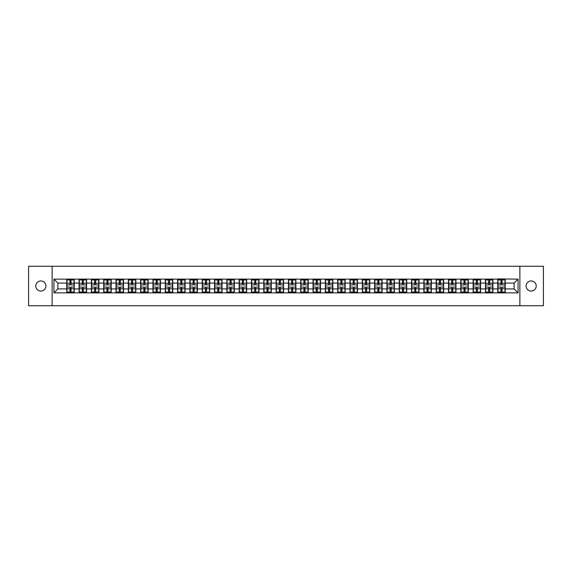 <?xml version="1.0" encoding="UTF-8"?>
<svg xmlns="http://www.w3.org/2000/svg" width="572" height="572" viewBox="0 0 572 572"><rect width="100%" height="100%" fill="white"/><g stroke="black" fill="none" stroke-linecap="round" stroke-linejoin="round"><path stroke-width="0.86" d="M531.166 291.055A5.055 5.055 0 0 1 526.111 286A5.055 5.055 0 0 1 531.166 280.945A5.055 5.055 0 0 1 536.214 286A5.055 5.055 0 0 1 531.166 291.055M40.834 291.055A5.055 5.055 0 0 1 35.786 286A5.055 5.055 0 0 1 40.834 280.945A5.055 5.055 0 0 1 45.889 286A5.055 5.055 0 0 1 40.834 291.055M519.876 305.734L543.4 305.734L543.4 266.266L519.876 266.266L519.876 305.734L52.123 305.734L52.123 266.266L28.6 266.266L28.6 305.734L52.123 305.734M519.876 266.266L52.123 266.266M514.114 288.917L514.114 283.083L505.233 283.083L505.233 288.917L514.114 288.917L518.06 292.864L518.06 279.136L497.74 278.893L497.74 283.083L492.921 283.083L492.921 288.917L497.74 288.917L497.74 283.083M518.06 292.864L53.94 292.864L53.94 279.136L66.767 279.136L66.767 283.083L57.886 283.083L57.886 288.917L66.767 288.917L66.767 283.083M497.74 279.136L66.767 279.136M497.74 288.917L497.74 292.864M492.921 288.917L492.921 292.864M492.921 279.136L492.921 283.083M480.609 288.917L485.421 288.917L485.421 283.083L480.609 283.083L480.609 292.864M485.421 288.917L485.421 292.864M485.421 279.136L485.421 283.083M480.609 279.136L480.609 283.083M468.296 288.917L473.108 288.917L473.108 283.083L468.296 283.083L468.296 292.864M473.108 288.917L473.108 292.864M473.108 279.136L473.108 283.083M468.296 279.136L468.296 283.083M455.984 288.917L460.796 288.917L460.796 283.083L455.984 283.083L455.984 292.864M460.796 288.917L460.796 292.864M460.796 279.136L460.796 283.083M455.984 279.136L455.984 283.083M443.672 288.917L448.484 288.917L448.484 283.083L443.672 283.083L443.672 292.864M448.484 288.917L448.484 292.864M448.484 279.136L448.484 283.083M443.672 279.136L443.672 283.083M431.352 288.917L436.171 288.917L436.171 283.083L431.352 283.083L431.352 292.864M436.171 288.917L436.171 292.864M436.171 279.136L436.171 283.083M431.352 279.136L431.352 283.083M419.04 288.917L423.859 288.917L423.859 283.083L419.04 283.083L419.04 292.864M423.859 288.917L423.859 292.864M423.859 279.136L423.859 283.083M419.04 279.136L419.04 283.083M406.728 288.917L411.54 288.917L411.54 283.083L406.728 283.083L406.728 292.864M411.54 288.917L411.54 292.864M411.54 279.136L411.54 283.083M406.728 279.136L406.728 283.083M394.415 288.917L399.227 288.917L399.227 283.083L394.415 283.083L394.415 292.864M399.227 288.917L399.227 292.864M399.227 279.136L399.227 283.083M394.415 279.136L394.415 283.083M382.103 288.917L386.915 288.917L386.915 283.083L382.103 283.083L382.103 292.864M386.915 288.917L386.915 292.864M386.915 279.136L386.915 283.083M382.103 279.136L382.103 283.083M369.784 288.917L374.603 288.917L374.603 283.083L369.784 283.083L369.784 292.864M374.603 288.917L374.603 292.864M374.603 279.136L374.603 283.083M369.784 279.136L369.784 283.083M357.471 288.917L362.29 288.917L362.29 283.083L357.471 283.083L357.471 292.864M362.29 288.917L362.29 292.864M362.29 279.136L362.29 283.083M357.471 279.136L357.471 283.083M345.159 288.917L349.978 288.917L349.978 283.083L345.159 283.083L345.159 292.864M349.978 288.917L349.978 292.864M349.978 279.136L349.978 283.083M345.159 279.136L345.159 283.083M332.847 288.917L337.659 288.917L337.659 283.083L332.847 283.083L332.847 292.864M337.659 288.917L337.659 292.864M337.659 279.136L337.659 283.083M332.847 279.136L332.847 283.083M320.534 288.917L325.346 288.917L325.346 283.083L320.534 283.083L320.534 292.864M325.346 288.917L325.346 292.864M325.346 279.136L325.346 283.083M320.534 279.136L320.534 283.083M308.222 288.917L313.034 288.917L313.034 283.083L308.222 283.083L308.222 292.864M313.034 288.917L313.034 292.864M313.034 279.136L313.034 283.083M308.222 279.136L308.222 283.083M295.903 288.917L300.722 288.917L300.722 283.083L295.903 283.083L295.903 292.864M300.722 288.917L300.722 292.864M300.722 279.136L300.722 283.083M295.903 279.136L295.903 283.083M283.59 288.917L288.41 288.917L288.41 283.083L283.59 283.083L283.59 292.864M288.41 288.917L288.41 292.864M288.41 279.136L288.41 283.083M283.59 279.136L283.59 283.083M271.278 288.917L276.097 288.917L276.097 283.083L271.278 283.083L271.278 292.864M276.097 288.917L276.097 292.864M276.097 279.136L276.097 283.083M271.278 279.136L271.278 283.083M258.966 288.917L263.778 288.917L263.778 283.083L258.966 283.083L258.966 292.864M263.778 288.917L263.778 292.864M263.778 279.136L263.778 283.083M258.966 279.136L258.966 283.083M246.654 288.917L251.465 288.917L251.465 283.083L246.654 283.083L246.654 292.864M251.465 288.917L251.465 292.864M251.465 279.136L251.465 283.083M246.654 279.136L246.654 283.083M234.341 288.917L239.153 288.917L239.153 283.083L234.341 283.083L234.341 292.864M239.153 288.917L239.153 292.864M239.153 279.136L239.153 283.083M234.341 279.136L234.341 283.083M222.022 288.917L226.841 288.917L226.841 283.083L222.022 283.083L222.022 292.864M226.841 288.917L226.841 292.864M226.841 279.136L226.841 283.083M222.022 279.136L222.022 283.083M209.709 288.917L214.529 288.917L214.529 283.083L209.709 283.083L209.709 292.864M214.529 288.917L214.529 292.864M214.529 279.136L214.529 283.083M209.709 279.136L209.709 283.083M197.397 288.917L202.216 288.917L202.216 283.083L197.397 283.083L197.397 292.864M202.216 288.917L202.216 292.864M202.216 279.136L202.216 283.083M197.397 279.136L197.397 283.083M185.085 288.917L189.897 288.917L189.897 283.083L185.085 283.083L185.085 292.864M189.897 288.917L189.897 292.864M189.897 279.136L189.897 283.083M185.085 279.136L185.085 283.083M172.773 288.917L177.585 288.917L177.585 283.083L172.773 283.083L172.773 292.864M177.585 288.917L177.585 292.864M177.585 279.136L177.585 283.083M172.773 279.136L172.773 283.083M160.46 288.917L165.272 288.917L165.272 283.083L160.46 283.083L160.46 292.864M165.272 288.917L165.272 292.864M165.272 279.136L165.272 283.083M160.46 279.136L160.46 283.083M148.141 288.917L152.96 288.917L152.96 283.083L148.141 283.083L148.141 292.864M152.96 288.917L152.96 292.864M152.96 279.136L152.96 283.083M148.141 279.136L148.141 283.083M135.829 288.917L140.648 288.917L140.648 283.083L135.829 283.083L135.829 292.864M140.648 288.917L140.648 292.864M140.648 279.136L140.648 283.083M135.829 279.136L135.829 283.083M123.516 288.917L128.328 288.917L128.328 283.083L123.516 283.083L123.516 292.864M128.328 288.917L128.328 292.864M128.328 279.136L128.328 283.083M123.516 279.136L123.516 283.083M111.204 288.917L116.016 288.917L116.016 283.083L111.204 283.083L111.204 292.864M116.016 288.917L116.016 292.864M116.016 279.136L116.016 283.083M111.204 279.136L111.204 283.083M98.892 288.917L103.704 288.917L103.704 283.083L98.892 283.083L98.892 292.864M103.704 288.917L103.704 292.864M103.704 279.136L103.704 283.083M98.892 279.136L98.892 283.083M86.579 288.917L91.391 288.917L91.391 283.083L86.579 283.083L86.579 292.864M91.391 288.917L91.391 292.864M91.391 279.136L91.391 283.083M86.579 279.136L86.579 283.083M74.26 288.917L79.079 288.917L79.079 283.083L74.26 283.083L74.26 292.864M79.079 288.917L79.079 292.864M79.079 279.136L79.079 283.083M74.26 279.136L74.26 283.083M66.767 288.917L66.767 292.864M57.886 288.917L53.94 292.864M53.94 279.136L57.886 283.083M505.233 288.917L505.233 292.864M505.233 279.136L505.233 283.083M518.06 279.136L514.114 283.083M66.96 283.204L69.999 283.204L69.999 279.093L66.96 279.093L66.96 287.065L69.999 287.065L69.999 288.796L71.028 288.788L71.028 287.065L74.067 287.065L74.067 279.093L71.028 279.093L71.028 279.958L74.067 279.958M69.999 282.06L71.028 282.06M71.028 280.08L69.999 280.08M66.96 284.935L69.999 284.935L69.999 283.204L71.028 283.212L71.028 284.935L74.067 284.935M66.96 279.958L69.999 279.958M69.999 291.92L71.028 291.92M69.999 289.94L71.028 289.94M66.96 292.907L69.999 292.907L69.999 292.042L66.96 292.042L66.96 292.907M66.96 287.065L66.96 288.796L69.999 288.796L69.999 292.042M66.96 288.796L66.96 292.042M74.067 287.065L74.067 292.907L71.028 292.907L71.028 292.042L74.067 292.042M74.067 288.796L71.028 288.796L71.028 292.042M74.067 283.204L71.028 283.204L71.028 279.958M79.272 283.204L82.311 283.204L82.311 279.093L79.272 279.093L79.272 287.065L82.311 287.065L82.311 288.796L83.34 288.788L83.34 287.065L86.379 287.065L86.379 279.093L83.34 279.093L83.34 279.958L86.379 279.958M82.311 282.06L83.34 282.06M83.34 280.08L82.311 280.08M79.272 284.935L82.311 284.935L82.311 283.204L83.34 283.212L83.34 284.935L86.379 284.935M79.272 279.958L82.311 279.958M82.311 291.92L83.34 291.92M82.311 289.94L83.34 289.94M79.272 292.907L82.311 292.907L82.311 292.042L79.272 292.042L79.272 292.907M79.272 287.065L79.272 288.796L82.311 288.796L82.311 292.042M79.272 288.796L79.272 292.042M86.379 287.065L86.379 292.907L83.34 292.907L83.34 292.042L86.379 292.042M86.379 288.796L83.34 288.796L83.34 292.042M86.379 283.204L83.34 283.204L83.34 279.958M91.591 283.204L94.63 283.204L94.63 279.093L91.591 279.093L91.591 287.065L94.63 287.065L94.63 288.796L95.653 288.788L95.653 287.065L98.691 287.065L98.691 279.093L95.653 279.093L95.653 279.958L98.691 279.958M94.63 282.06L95.653 282.06M95.653 280.08L94.63 280.08M91.591 284.935L94.63 284.935L94.63 283.204L95.653 283.212L95.653 284.935L98.691 284.935M91.591 279.958L94.63 279.958M94.63 291.92L95.653 291.92M94.63 289.94L95.653 289.94M91.591 292.907L94.63 292.907L94.63 292.042L91.591 292.042L91.591 292.907M91.591 287.065L91.591 288.796L94.63 288.796L94.63 292.042M91.591 288.796L91.591 292.042M98.691 287.065L98.691 292.907L95.653 292.907L95.653 292.042L98.691 292.042M98.691 288.796L95.653 288.796L95.653 292.042M98.691 283.204L95.653 283.204L95.653 279.958M103.904 283.204L106.943 283.204L106.943 279.093L103.904 279.093L103.904 287.065L106.943 287.065L106.943 288.796L107.965 288.788L107.965 287.065L111.004 287.065L111.004 279.093L107.965 279.093L107.965 279.958L111.004 279.958M106.943 282.06L107.965 282.06M107.965 280.08L106.943 280.08M103.904 284.935L106.943 284.935L106.943 283.204L107.965 283.212L107.965 284.935L111.004 284.935M103.904 279.958L106.943 279.958M106.943 291.92L107.965 291.92M106.943 289.94L107.965 289.94M103.904 292.907L106.943 292.907L106.943 292.042L103.904 292.042L103.904 292.907M103.904 287.065L103.904 288.796L106.943 288.796L106.943 292.042M103.904 288.796L103.904 292.042M111.004 287.065L111.004 292.907L107.965 292.907L107.965 292.042L111.004 292.042M111.004 288.796L107.965 288.796L107.965 292.042M111.004 283.204L107.965 283.204L107.965 279.958M116.216 283.204L119.255 283.204L119.255 279.093L116.216 279.093L116.216 287.065L119.255 287.065L119.255 288.796L120.277 288.788L120.277 287.065L123.316 287.065L123.316 279.093L120.277 279.093L120.277 279.958L123.316 279.958M119.255 282.06L120.277 282.06M120.277 280.08L119.255 280.08M116.216 284.935L119.255 284.935L119.255 283.204L120.277 283.212L120.277 284.935L123.316 284.935M116.216 279.958L119.255 279.958M119.255 291.92L120.277 291.92M119.255 289.94L120.277 289.94M116.216 292.907L119.255 292.907L119.255 292.042L116.216 292.042L116.216 292.907M116.216 287.065L116.216 288.796L119.255 288.796L119.255 292.042M116.216 288.796L116.216 292.042M123.316 287.065L123.316 292.907L120.277 292.907L120.277 292.042L123.316 292.042M123.316 288.796L120.277 288.796L120.277 292.042M123.316 283.204L120.277 283.204L120.277 279.958M128.528 283.204L131.567 283.204L131.567 279.093L128.528 279.093L128.528 287.065L131.567 287.065L131.567 288.796L132.597 288.788L132.597 287.065L135.635 287.065L135.635 279.093L132.597 279.093L132.597 279.958L135.635 279.958M131.567 282.06L132.597 282.06M132.597 280.08L131.567 280.08M128.528 284.935L131.567 284.935L131.567 283.204L132.597 283.212L132.597 284.935L135.635 284.935M128.528 279.958L131.567 279.958M131.567 291.92L132.597 291.92M131.567 289.94L132.597 289.94M128.528 292.907L131.567 292.907L131.567 292.042L128.528 292.042L128.528 292.907M128.528 287.065L128.528 288.796L131.567 288.796L131.567 292.042M128.528 288.796L128.528 292.042M135.635 287.065L135.635 292.907L132.597 292.907L132.597 292.042L135.635 292.042M135.635 288.796L132.597 288.796L132.597 292.042M135.635 283.204L132.597 283.204L132.597 279.958M140.841 283.204L143.879 283.204L143.879 279.093L140.841 279.093L140.841 287.065L143.879 287.065L143.879 288.796L144.909 288.788L144.909 287.065L147.948 287.065L147.948 279.093L144.909 279.093L144.909 279.958L147.948 279.958M143.879 282.06L144.909 282.06M144.909 280.08L143.879 280.08M140.841 284.935L143.879 284.935L143.879 283.204L144.909 283.212L144.909 284.935L147.948 284.935M140.841 279.958L143.879 279.958M143.879 291.92L144.909 291.92M143.879 289.94L144.909 289.94M140.841 292.907L143.879 292.907L143.879 292.042L140.841 292.042L140.841 292.907M140.841 287.065L140.841 288.796L143.879 288.796L143.879 292.042M140.841 288.796L140.841 292.042M147.948 287.065L147.948 292.907L144.909 292.907L144.909 292.042L147.948 292.042M147.948 288.796L144.909 288.796L144.909 292.042M147.948 283.204L144.909 283.204L144.909 279.958M153.153 283.204L156.192 283.204L156.192 279.093L153.153 279.093L153.153 287.065L156.192 287.065L156.192 288.796L157.221 288.788L157.221 287.065L160.26 287.065L160.26 279.093L157.221 279.093L157.221 279.958L160.26 279.958M156.192 282.06L157.221 282.06M157.221 280.08L156.192 280.08M153.153 284.935L156.192 284.935L156.192 283.204L157.221 283.212L157.221 284.935L160.26 284.935M153.153 279.958L156.192 279.958M156.192 291.92L157.221 291.92M156.192 289.94L157.221 289.94M153.153 292.907L156.192 292.907L156.192 292.042L153.153 292.042L153.153 292.907M153.153 287.065L153.153 288.796L156.192 288.796L156.192 292.042M153.153 288.796L153.153 292.042M160.26 287.065L160.26 292.907L157.221 292.907L157.221 292.042L160.26 292.042M160.26 288.796L157.221 288.796L157.221 292.042M160.26 283.204L157.221 283.204L157.221 279.958M165.472 283.204L168.511 283.204L168.511 279.093L165.472 279.093L165.472 287.065L168.511 287.065L168.511 288.796L169.534 288.788L169.534 287.065L172.572 287.065L172.572 279.093L169.534 279.093L169.534 279.958L172.572 279.958M168.511 282.06L169.534 282.06M169.534 280.08L168.511 280.08M165.472 284.935L168.511 284.935L168.511 283.204L169.534 283.212L169.534 284.935L172.572 284.935M165.472 279.958L168.511 279.958M168.511 291.92L169.534 291.92M168.511 289.94L169.534 289.94M165.472 292.907L168.511 292.907L168.511 292.042L165.472 292.042L165.472 292.907M165.472 287.065L165.472 288.796L168.511 288.796L168.511 292.042M165.472 288.796L165.472 292.042M172.572 287.065L172.572 292.907L169.534 292.907L169.534 292.042L172.572 292.042M172.572 288.796L169.534 288.796L169.534 292.042M172.572 283.204L169.534 283.204L169.534 279.958M177.785 283.204L180.823 283.204L180.823 279.093L177.785 279.093L177.785 287.065L180.823 287.065L180.823 288.796L181.846 288.788L181.846 287.065L184.885 287.065L184.885 279.093L181.846 279.093L181.846 279.958L184.885 279.958M180.823 282.06L181.846 282.06M181.846 280.08L180.823 280.08M177.785 284.935L180.823 284.935L180.823 283.204L181.846 283.212L181.846 284.935L184.885 284.935M177.785 279.958L180.823 279.958M180.823 291.92L181.846 291.92M180.823 289.94L181.846 289.94M177.785 292.907L180.823 292.907L180.823 292.042L177.785 292.042L177.785 292.907M177.785 287.065L177.785 288.796L180.823 288.796L180.823 292.042M177.785 288.796L177.785 292.042M184.885 287.065L184.885 292.907L181.846 292.907L181.846 292.042L184.885 292.042M184.885 288.796L181.846 288.796L181.846 292.042M184.885 283.204L181.846 283.204L181.846 279.958M190.097 283.204L193.136 283.204L193.136 279.093L190.097 279.093L190.097 287.065L193.136 287.065L193.136 288.796L194.158 288.788L194.158 287.065L197.197 287.065L197.197 279.093L194.158 279.093L194.158 279.958L197.197 279.958M193.136 282.06L194.158 282.06M194.158 280.08L193.136 280.08M190.097 284.935L193.136 284.935L193.136 283.204L194.158 283.212L194.158 284.935L197.197 284.935M190.097 279.958L193.136 279.958M193.136 291.92L194.158 291.92M193.136 289.94L194.158 289.94M190.097 292.907L193.136 292.907L193.136 292.042L190.097 292.042L190.097 292.907M190.097 287.065L190.097 288.796L193.136 288.796L193.136 292.042M190.097 288.796L190.097 292.042M197.197 287.065L197.197 292.907L194.158 292.907L194.158 292.042L197.197 292.042M197.197 288.796L194.158 288.796L194.158 292.042M197.197 283.204L194.158 283.204L194.158 279.958M202.409 283.204L205.448 283.204L205.448 279.093L202.409 279.093L202.409 287.065L205.448 287.065L205.448 288.796L206.478 288.788L206.478 287.065L209.516 287.065L209.516 279.093L206.478 279.093L206.478 279.958L209.516 279.958M205.448 282.06L206.478 282.06M206.478 280.08L205.448 280.08M202.409 284.935L205.448 284.935L205.448 283.204L206.478 283.212L206.478 284.935L209.516 284.935M202.409 279.958L205.448 279.958M205.448 291.92L206.478 291.92M205.448 289.94L206.478 289.94M202.409 292.907L205.448 292.907L205.448 292.042L202.409 292.042L202.409 292.907M202.409 287.065L202.409 288.796L205.448 288.796L205.448 292.042M202.409 288.796L202.409 292.042M209.516 287.065L209.516 292.907L206.478 292.907L206.478 292.042L209.516 292.042M209.516 288.796L206.478 288.796L206.478 292.042M209.516 283.204L206.478 283.204L206.478 279.958M214.722 283.204L217.76 283.204L217.76 279.093L214.722 279.093L214.722 287.065L217.76 287.065L217.76 288.796L218.79 288.788L218.79 287.065L221.829 287.065L221.829 279.093L218.79 279.093L218.79 279.958L221.829 279.958M217.76 282.06L218.79 282.06M218.79 280.08L217.76 280.08M214.722 284.935L217.76 284.935L217.76 283.204L218.79 283.212L218.79 284.935L221.829 284.935M214.722 279.958L217.76 279.958M217.76 291.92L218.79 291.92M217.76 289.94L218.79 289.94M214.722 292.907L217.76 292.907L217.76 292.042L214.722 292.042L214.722 292.907M214.722 287.065L214.722 288.796L217.76 288.796L217.76 292.042M214.722 288.796L214.722 292.042M221.829 287.065L221.829 292.907L218.79 292.907L218.79 292.042L221.829 292.042M221.829 288.796L218.79 288.796L218.79 292.042M221.829 283.204L218.79 283.204L218.79 279.958M227.034 283.204L230.073 283.204L230.073 279.093L227.034 279.093L227.034 287.065L230.073 287.065L230.073 288.796L231.102 288.788L231.102 287.065L234.141 287.065L234.141 279.093L231.102 279.093L231.102 279.958L234.141 279.958M230.073 282.06L231.102 282.06M231.102 280.08L230.073 280.08M227.034 284.935L230.073 284.935L230.073 283.204L231.102 283.212L231.102 284.935L234.141 284.935M227.034 279.958L230.073 279.958M230.073 291.92L231.102 291.92M230.073 289.94L231.102 289.94M227.034 292.907L230.073 292.907L230.073 292.042L227.034 292.042L227.034 292.907M227.034 287.065L227.034 288.796L230.073 288.796L230.073 292.042M227.034 288.796L227.034 292.042M234.141 287.065L234.141 292.907L231.102 292.907L231.102 292.042L234.141 292.042M234.141 288.796L231.102 288.796L231.102 292.042M234.141 283.204L231.102 283.204L231.102 279.958M239.353 283.204L242.392 283.204L242.392 279.093L239.353 279.093L239.353 287.065L242.392 287.065L242.392 288.796L243.415 288.788L243.415 287.065L246.453 287.065L246.453 279.093L243.415 279.093L243.415 279.958L246.453 279.958M242.392 282.06L243.415 282.06M243.415 280.08L242.392 280.08M239.353 284.935L242.392 284.935L242.392 283.204L243.415 283.212L243.415 284.935L246.453 284.935M239.353 279.958L242.392 279.958M242.392 291.92L243.415 291.92M242.392 289.94L243.415 289.94M239.353 292.907L242.392 292.907L242.392 292.042L239.353 292.042L239.353 292.907M239.353 287.065L239.353 288.796L242.392 288.796L242.392 292.042M239.353 288.796L239.353 292.042M246.453 287.065L246.453 292.907L243.415 292.907L243.415 292.042L246.453 292.042M246.453 288.796L243.415 288.796L243.415 292.042M246.453 283.204L243.415 283.204L243.415 279.958M251.666 283.204L254.704 283.204L254.704 279.093L251.666 279.093L251.666 287.065L254.704 287.065L254.704 288.796L255.727 288.788L255.727 287.065L258.766 287.065L258.766 279.093L255.727 279.093L255.727 279.958L258.766 279.958M254.704 282.06L255.727 282.06M255.727 280.08L254.704 280.08M251.666 284.935L254.704 284.935L254.704 283.204L255.727 283.212L255.727 284.935L258.766 284.935M251.666 279.958L254.704 279.958M254.704 291.92L255.727 291.92M254.704 289.94L255.727 289.94M251.666 292.907L254.704 292.907L254.704 292.042L251.666 292.042L251.666 292.907M251.666 287.065L251.666 288.796L254.704 288.796L254.704 292.042M251.666 288.796L251.666 292.042M258.766 287.065L258.766 292.907L255.727 292.907L255.727 292.042L258.766 292.042M258.766 288.796L255.727 288.796L255.727 292.042M258.766 283.204L255.727 283.204L255.727 279.958M263.978 283.204L267.017 283.204L267.017 279.093L263.978 279.093L263.978 287.065L267.017 287.065L267.017 288.796L268.046 288.788L268.046 287.065L271.085 287.065L271.085 279.093L268.046 279.093L268.046 279.958L271.085 279.958M267.017 282.06L268.046 282.06M268.046 280.08L267.017 280.08M263.978 284.935L267.017 284.935L267.017 283.204L268.046 283.212L268.046 284.935L271.085 284.935M263.978 279.958L267.017 279.958M267.017 291.92L268.046 291.92M267.017 289.94L268.046 289.94M263.978 292.907L267.017 292.907L267.017 292.042L263.978 292.042L263.978 292.907M263.978 287.065L263.978 288.796L267.017 288.796L267.017 292.042M263.978 288.796L263.978 292.042M271.085 287.065L271.085 292.907L268.046 292.907L268.046 292.042L271.085 292.042M271.085 288.796L268.046 288.796L268.046 292.042M271.085 283.204L268.046 283.204L268.046 279.958M276.29 283.204L279.329 283.204L279.329 279.093L276.29 279.093L276.29 287.065L279.329 287.065L279.329 288.796L280.359 288.788L280.359 287.065L283.397 287.065L283.397 279.093L280.359 279.093L280.359 279.958L283.397 279.958M279.329 282.06L280.359 282.06M280.359 280.08L279.329 280.08M276.29 284.935L279.329 284.935L279.329 283.204L280.359 283.212L280.359 284.935L283.397 284.935M276.29 279.958L279.329 279.958M279.329 291.92L280.359 291.92M279.329 289.94L280.359 289.94M276.29 292.907L279.329 292.907L279.329 292.042L276.29 292.042L276.29 292.907M276.29 287.065L276.29 288.796L279.329 288.796L279.329 292.042M276.29 288.796L276.29 292.042M283.397 287.065L283.397 292.907L280.359 292.907L280.359 292.042L283.397 292.042M283.397 288.796L280.359 288.796L280.359 292.042M283.397 283.204L280.359 283.204L280.359 279.958M288.603 283.204L291.641 283.204L291.641 279.093L288.603 279.093L288.603 287.065L291.641 287.065L291.641 288.796L292.671 288.788L292.671 287.065L295.71 287.065L295.71 279.093L292.671 279.093L292.671 279.958L295.71 279.958M291.641 282.06L292.671 282.06M292.671 280.08L291.641 280.08M288.603 284.935L291.641 284.935L291.641 283.204L292.671 283.212L292.671 284.935L295.71 284.935M288.603 279.958L291.641 279.958M291.641 291.92L292.671 291.92M291.641 289.94L292.671 289.94M288.603 292.907L291.641 292.907L291.641 292.042L288.603 292.042L288.603 292.907M288.603 287.065L288.603 288.796L291.641 288.796L291.641 292.042M288.603 288.796L288.603 292.042M295.71 287.065L295.71 292.907L292.671 292.907L292.671 292.042L295.71 292.042M295.71 288.796L292.671 288.796L292.671 292.042M295.71 283.204L292.671 283.204L292.671 279.958M300.915 283.204L303.954 283.204L303.954 279.093L300.915 279.093L300.915 287.065L303.954 287.065L303.954 288.796L304.983 288.788L304.983 287.065L308.022 287.065L308.022 279.093L304.983 279.093L304.983 279.958L308.022 279.958M303.954 282.06L304.983 282.06M304.983 280.08L303.954 280.08M300.915 284.935L303.954 284.935L303.954 283.204L304.983 283.212L304.983 284.935L308.022 284.935M300.915 279.958L303.954 279.958M303.954 291.92L304.983 291.92M303.954 289.94L304.983 289.94M300.915 292.907L303.954 292.907L303.954 292.042L300.915 292.042L300.915 292.907M300.915 287.065L300.915 288.796L303.954 288.796L303.954 292.042M300.915 288.796L300.915 292.042M308.022 287.065L308.022 292.907L304.983 292.907L304.983 292.042L308.022 292.042M308.022 288.796L304.983 288.796L304.983 292.042M308.022 283.204L304.983 283.204L304.983 279.958M313.234 283.204L316.273 283.204L316.273 279.093L313.234 279.093L313.234 287.065L316.273 287.065L316.273 288.796L317.296 288.788L317.296 287.065L320.334 287.065L320.334 279.093L317.296 279.093L317.296 279.958L320.334 279.958M316.273 282.06L317.296 282.06M317.296 280.08L316.273 280.08M313.234 284.935L316.273 284.935L316.273 283.204L317.296 283.212L317.296 284.935L320.334 284.935M313.234 279.958L316.273 279.958M316.273 291.92L317.296 291.92M316.273 289.94L317.296 289.94M313.234 292.907L316.273 292.907L316.273 292.042L313.234 292.042L313.234 292.907M313.234 287.065L313.234 288.796L316.273 288.796L316.273 292.042M313.234 288.796L313.234 292.042M320.334 287.065L320.334 292.907L317.296 292.907L317.296 292.042L320.334 292.042M320.334 288.796L317.296 288.796L317.296 292.042M320.334 283.204L317.296 283.204L317.296 279.958M325.547 283.204L328.585 283.204L328.585 279.093L325.547 279.093L325.547 287.065L328.585 287.065L328.585 288.796L329.608 288.788L329.608 287.065L332.647 287.065L332.647 279.093L329.608 279.093L329.608 279.958L332.647 279.958M328.585 282.06L329.608 282.06M329.608 280.08L328.585 280.08M325.547 284.935L328.585 284.935L328.585 283.204L329.608 283.212L329.608 284.935L332.647 284.935M325.547 279.958L328.585 279.958M328.585 291.92L329.608 291.92M328.585 289.94L329.608 289.94M325.547 292.907L328.585 292.907L328.585 292.042L325.547 292.042L325.547 292.907M325.547 287.065L325.547 288.796L328.585 288.796L328.585 292.042M325.547 288.796L325.547 292.042M332.647 287.065L332.647 292.907L329.608 292.907L329.608 292.042L332.647 292.042M332.647 288.796L329.608 288.796L329.608 292.042M332.647 283.204L329.608 283.204L329.608 279.958M337.859 283.204L340.898 283.204L340.898 279.093L337.859 279.093L337.859 287.065L340.898 287.065L340.898 288.796L341.927 288.788L341.927 287.065L344.966 287.065L344.966 279.093L341.927 279.093L341.927 279.958L344.966 279.958M340.898 282.06L341.927 282.06M341.927 280.08L340.898 280.08M337.859 284.935L340.898 284.935L340.898 283.204L341.927 283.212L341.927 284.935L344.966 284.935M337.859 279.958L340.898 279.958M340.898 291.92L341.927 291.92M340.898 289.94L341.927 289.94M337.859 292.907L340.898 292.907L340.898 292.042L337.859 292.042L337.859 292.907M337.859 287.065L337.859 288.796L340.898 288.796L340.898 292.042M337.859 288.796L337.859 292.042M344.966 287.065L344.966 292.907L341.927 292.907L341.927 292.042L344.966 292.042M344.966 288.796L341.927 288.796L341.927 292.042M344.966 283.204L341.927 283.204L341.927 279.958M350.171 283.204L353.21 283.204L353.21 279.093L350.171 279.093L350.171 287.065L353.21 287.065L353.21 288.796L354.24 288.788L354.24 287.065L357.278 287.065L357.278 279.093L354.24 279.093L354.24 279.958L357.278 279.958M353.21 282.06L354.24 282.06M354.24 280.08L353.21 280.08M350.171 284.935L353.21 284.935L353.21 283.204L354.24 283.212L354.24 284.935L357.278 284.935M350.171 279.958L353.21 279.958M353.21 291.92L354.24 291.92M353.21 289.94L354.24 289.94M350.171 292.907L353.21 292.907L353.21 292.042L350.171 292.042L350.171 292.907M350.171 287.065L350.171 288.796L353.21 288.796L353.21 292.042M350.171 288.796L350.171 292.042M357.278 287.065L357.278 292.907L354.24 292.907L354.24 292.042L357.278 292.042M357.278 288.796L354.24 288.796L354.24 292.042M357.278 283.204L354.24 283.204L354.24 279.958M362.484 283.204L365.522 283.204L365.522 279.093L362.484 279.093L362.484 287.065L365.522 287.065L365.522 288.796L366.552 288.788L366.552 287.065L369.591 287.065L369.591 279.093L366.552 279.093L366.552 279.958L369.591 279.958M365.522 282.06L366.552 282.06M366.552 280.08L365.522 280.08M362.484 284.935L365.522 284.935L365.522 283.204L366.552 283.212L366.552 284.935L369.591 284.935M362.484 279.958L365.522 279.958M365.522 291.92L366.552 291.92M365.522 289.94L366.552 289.94M362.484 292.907L365.522 292.907L365.522 292.042L362.484 292.042L362.484 292.907M362.484 287.065L362.484 288.796L365.522 288.796L365.522 292.042M362.484 288.796L362.484 292.042M369.591 287.065L369.591 292.907L366.552 292.907L366.552 292.042L369.591 292.042M369.591 288.796L366.552 288.796L366.552 292.042M369.591 283.204L366.552 283.204L366.552 279.958M374.803 283.204L377.842 283.204L377.842 279.093L374.803 279.093L374.803 287.065L377.842 287.065L377.842 288.796L378.864 288.788L378.864 287.065L381.903 287.065L381.903 279.093L378.864 279.093L378.864 279.958L381.903 279.958M377.842 282.06L378.864 282.06M378.864 280.08L377.842 280.08M374.803 284.935L377.842 284.935L377.842 283.204L378.864 283.212L378.864 284.935L381.903 284.935M374.803 279.958L377.842 279.958M377.842 291.92L378.864 291.92M377.842 289.94L378.864 289.94M374.803 292.907L377.842 292.907L377.842 292.042L374.803 292.042L374.803 292.907M374.803 287.065L374.803 288.796L377.842 288.796L377.842 292.042M374.803 288.796L374.803 292.042M381.903 287.065L381.903 292.907L378.864 292.907L378.864 292.042L381.903 292.042M381.903 288.796L378.864 288.796L378.864 292.042M381.903 283.204L378.864 283.204L378.864 279.958M387.115 283.204L390.154 283.204L390.154 279.093L387.115 279.093L387.115 287.065L390.154 287.065L390.154 288.796L391.176 288.788L391.176 287.065L394.215 287.065L394.215 279.093L391.176 279.093L391.176 279.958L394.215 279.958M390.154 282.06L391.176 282.06M391.176 280.08L390.154 280.08M387.115 284.935L390.154 284.935L390.154 283.204L391.176 283.212L391.176 284.935L394.215 284.935M387.115 279.958L390.154 279.958M390.154 291.92L391.176 291.92M390.154 289.94L391.176 289.94M387.115 292.907L390.154 292.907L390.154 292.042L387.115 292.042L387.115 292.907M387.115 287.065L387.115 288.796L390.154 288.796L390.154 292.042M387.115 288.796L387.115 292.042M394.215 287.065L394.215 292.907L391.176 292.907L391.176 292.042L394.215 292.042M394.215 288.796L391.176 288.796L391.176 292.042M394.215 283.204L391.176 283.204L391.176 279.958M399.428 283.204L402.466 283.204L402.466 279.093L399.428 279.093L399.428 287.065L402.466 287.065L402.466 288.796L403.489 288.788L403.489 287.065L406.528 287.065L406.528 279.093L403.489 279.093L403.489 279.958L406.528 279.958M402.466 282.06L403.489 282.06M403.489 280.08L402.466 280.08M399.428 284.935L402.466 284.935L402.466 283.204L403.489 283.212L403.489 284.935L406.528 284.935M399.428 279.958L402.466 279.958M402.466 291.92L403.489 291.92M402.466 289.94L403.489 289.94M399.428 292.907L402.466 292.907L402.466 292.042L399.428 292.042L399.428 292.907M399.428 287.065L399.428 288.796L402.466 288.796L402.466 292.042M399.428 288.796L399.428 292.042M406.528 287.065L406.528 292.907L403.489 292.907L403.489 292.042L406.528 292.042M406.528 288.796L403.489 288.796L403.489 292.042M406.528 283.204L403.489 283.204L403.489 279.958M411.74 283.204L414.779 283.204L414.779 279.093L411.74 279.093L411.74 287.065L414.779 287.065L414.779 288.796L415.808 288.788L415.808 287.065L418.847 287.065L418.847 279.093L415.808 279.093L415.808 279.958L418.847 279.958M414.779 282.06L415.808 282.06M415.808 280.08L414.779 280.08M411.74 284.935L414.779 284.935L414.779 283.204L415.808 283.212L415.808 284.935L418.847 284.935M411.74 279.958L414.779 279.958M414.779 291.92L415.808 291.92M414.779 289.94L415.808 289.94M411.74 292.907L414.779 292.907L414.779 292.042L411.74 292.042L411.74 292.907M411.74 287.065L411.74 288.796L414.779 288.796L414.779 292.042M411.74 288.796L411.74 292.042M418.847 287.065L418.847 292.907L415.808 292.907L415.808 292.042L418.847 292.042M418.847 288.796L415.808 288.796L415.808 292.042M418.847 283.204L415.808 283.204L415.808 279.958M424.052 283.204L427.091 283.204L427.091 279.093L424.052 279.093L424.052 287.065L427.091 287.065L427.091 288.796L428.121 288.788L428.121 287.065L431.159 287.065L431.159 279.093L428.121 279.093L428.121 279.958L431.159 279.958M427.091 282.06L428.121 282.06M428.121 280.08L427.091 280.08M424.052 284.935L427.091 284.935L427.091 283.204L428.121 283.212L428.121 284.935L431.159 284.935M424.052 279.958L427.091 279.958M427.091 291.92L428.121 291.92M427.091 289.94L428.121 289.94M424.052 292.907L427.091 292.907L427.091 292.042L424.052 292.042L424.052 292.907M424.052 287.065L424.052 288.796L427.091 288.796L427.091 292.042M424.052 288.796L424.052 292.042M431.159 287.065L431.159 292.907L428.121 292.907L428.121 292.042L431.159 292.042M431.159 288.796L428.121 288.796L428.121 292.042M431.159 283.204L428.121 283.204L428.121 279.958M436.364 283.204L439.403 283.204L439.403 279.093L436.364 279.093L436.364 287.065L439.403 287.065L439.403 288.796L440.433 288.788L440.433 287.065L443.472 287.065L443.472 279.093L440.433 279.093L440.433 279.958L443.472 279.958M439.403 282.06L440.433 282.06M440.433 280.08L439.403 280.08M436.364 284.935L439.403 284.935L439.403 283.204L440.433 283.212L440.433 284.935L443.472 284.935M436.364 279.958L439.403 279.958M439.403 291.92L440.433 291.92M439.403 289.94L440.433 289.94M436.364 292.907L439.403 292.907L439.403 292.042L436.364 292.042L436.364 292.907M436.364 287.065L436.364 288.796L439.403 288.796L439.403 292.042M436.364 288.796L436.364 292.042M443.472 287.065L443.472 292.907L440.433 292.907L440.433 292.042L443.472 292.042M443.472 288.796L440.433 288.796L440.433 292.042M443.472 283.204L440.433 283.204L440.433 279.958M448.684 283.204L451.723 283.204L451.723 279.093L448.684 279.093L448.684 287.065L451.723 287.065L451.723 288.796L452.745 288.788L452.745 287.065L455.784 287.065L455.784 279.093L452.745 279.093L452.745 279.958L455.784 279.958M451.723 282.06L452.745 282.06M452.745 280.08L451.723 280.08M448.684 284.935L451.723 284.935L451.723 283.204L452.745 283.212L452.745 284.935L455.784 284.935M448.684 279.958L451.723 279.958M451.723 291.92L452.745 291.92M451.723 289.94L452.745 289.94M448.684 292.907L451.723 292.907L451.723 292.042L448.684 292.042L448.684 292.907M448.684 287.065L448.684 288.796L451.723 288.796L451.723 292.042M448.684 288.796L448.684 292.042M455.784 287.065L455.784 292.907L452.745 292.907L452.745 292.042L455.784 292.042M455.784 288.796L452.745 288.796L452.745 292.042M455.784 283.204L452.745 283.204L452.745 279.958M460.996 283.204L464.035 283.204L464.035 279.093L460.996 279.093L460.996 287.065L464.035 287.065L464.035 288.796L465.057 288.788L465.057 287.065L468.096 287.065L468.096 279.093L465.057 279.093L465.057 279.958L468.096 279.958M464.035 282.06L465.057 282.06M465.057 280.08L464.035 280.08M460.996 284.935L464.035 284.935L464.035 283.204L465.057 283.212L465.057 284.935L468.096 284.935M460.996 279.958L464.035 279.958M464.035 291.92L465.057 291.92M464.035 289.94L465.057 289.94M460.996 292.907L464.035 292.907L464.035 292.042L460.996 292.042L460.996 292.907M460.996 287.065L460.996 288.796L464.035 288.796L464.035 292.042M460.996 288.796L460.996 292.042M468.096 287.065L468.096 292.907L465.057 292.907L465.057 292.042L468.096 292.042M468.096 288.796L465.057 288.796L465.057 292.042M468.096 283.204L465.057 283.204L465.057 279.958M473.309 283.204L476.347 283.204L476.347 279.093L473.309 279.093L473.309 287.065L476.347 287.065L476.347 288.796L477.37 288.788L477.37 287.065L480.408 287.065L480.408 279.093L477.37 279.093L477.37 279.958L480.408 279.958M476.347 282.06L477.37 282.06M477.37 280.08L476.347 280.08M473.309 284.935L476.347 284.935L476.347 283.204L477.37 283.212L477.37 284.935L480.408 284.935M473.309 279.958L476.347 279.958M476.347 291.92L477.37 291.92M476.347 289.94L477.37 289.94M473.309 292.907L476.347 292.907L476.347 292.042L473.309 292.042L473.309 292.907M473.309 287.065L473.309 288.796L476.347 288.796L476.347 292.042M473.309 288.796L473.309 292.042M480.408 287.065L480.408 292.907L477.37 292.907L477.37 292.042L480.408 292.042M480.408 288.796L477.37 288.796L477.37 292.042M480.408 283.204L477.37 283.204L477.37 279.958M485.621 283.204L488.66 283.204L488.66 279.093L485.621 279.093L485.621 287.065L488.66 287.065L488.66 288.796L489.689 288.788L489.689 287.065L492.728 287.065L492.728 279.093L489.689 279.093L489.689 279.958L492.728 279.958M488.66 282.06L489.689 282.06M489.689 280.08L488.66 280.08M485.621 284.935L488.66 284.935L488.66 283.204L489.689 283.212L489.689 284.935L492.728 284.935M485.621 279.958L488.66 279.958M488.66 291.92L489.689 291.92M488.66 289.94L489.689 289.94M485.621 292.907L488.66 292.907L488.66 292.042L485.621 292.042L485.621 292.907M485.621 287.065L485.621 288.796L488.66 288.796L488.66 292.042M485.621 288.796L485.621 292.042M492.728 287.065L492.728 292.907L489.689 292.907L489.689 292.042L492.728 292.042M492.728 288.796L489.689 288.796L489.689 292.042M492.728 283.204L489.689 283.204L489.689 279.958M497.933 283.204L500.972 283.204L500.972 279.093L497.933 279.093L497.933 287.065L500.972 287.065L500.972 288.796L502.002 288.788L502.002 287.065L505.04 287.065L505.04 279.093L502.002 279.093L502.002 279.958L505.04 279.958M500.972 282.06L502.002 282.06M502.002 280.08L500.972 280.08M497.933 284.935L500.972 284.935L500.972 283.204L502.002 283.212L502.002 284.935L505.04 284.935M497.933 279.958L500.972 279.958M500.972 291.92L502.002 291.92M500.972 289.94L502.002 289.94M497.933 292.907L500.972 292.907L500.972 292.042L497.933 292.042L497.933 292.907M497.933 287.065L497.933 288.796L500.972 288.796L500.972 292.042M497.933 288.796L497.933 292.042M505.04 287.065L505.04 292.907L502.002 292.907L502.002 292.042L505.04 292.042M505.04 288.796L502.002 288.796L502.002 292.042M505.04 283.204L502.002 283.204L502.002 279.958"/></g></svg>
